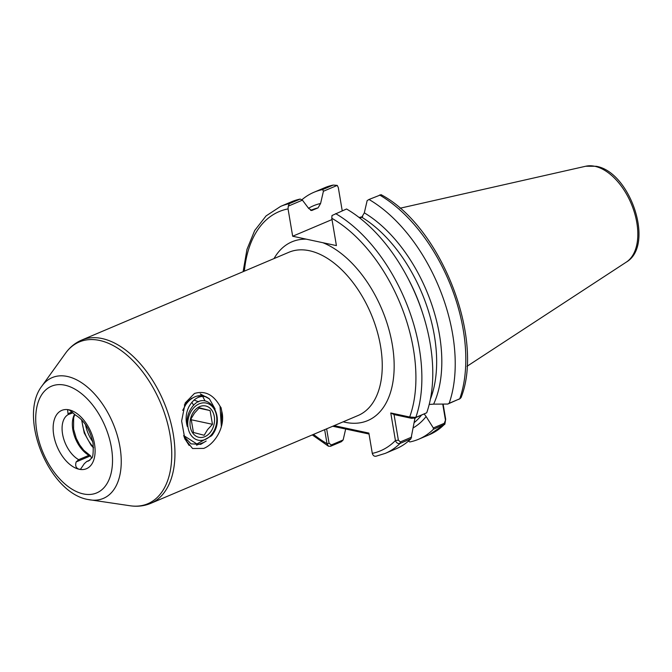 <?xml version="1.0" encoding="UTF-8"?>
<svg xmlns="http://www.w3.org/2000/svg" width="672" height="672" viewBox="0 0 672 672"><rect width="100%" height="100%" fill="white"/><g stroke="black" fill="none" stroke-linecap="round" stroke-linejoin="round"><path stroke-width="1.01" d="M184.237 437.363L189.134 445.452L184.607 438.346M203.725 448.409L192.587 448.526L184.892 439.06L181.625 421.042L185.203 402.956L194.435 393.49C204.918 390.34 213.452 394.59 220.03 406.249L221.054 407.669L221.726 411.121C225.893 426.258 214.99 443.99 203.725 448.409M206.178 441.017L200.701 444.352L190.991 443.864L183.901 436.346M184.33 404.956L191.47 398.378L192.688 397.975M72.198 411.928L68.006 413.708L69.997 413.927L72.996 412.776M89.972 460.085L86.822 461.42A25.326 14.734 -113 0 0 88.738 460.858L91.417 458.321C92.963 457.85 93.5 452.844 93.047 443.318C90.132 429.929 84.378 420.58 75.785 415.279L69.098 409.844L67.637 409.954L68.006 413.708M414.943 418.244L410.953 438.799L400.058 443.419C397.849 443.856 396.312 442.898 395.43 440.538L390.768 412.969L409.676 417.018A129.898 75.592 -113 0 0 331.783 218.257L336.412 245.599L314.513 240.929L292.673 236.233L288.053 208.891A129.898 75.592 -113 0 0 244.356 271.152M361.645 217.3A94.24 54.844 -113 0 0 359.226 217.56M187.673 440.437L186.22 439.866M91.526 458.136A6.334 3.688 67 0 1 90.98 456.75L90.544 455.834L88.956 455.33L78.683 459.682L76.163 461.933C75.004 465.763 75.995 468.199 79.145 469.258L80.615 469.14L84.294 463.672L86.822 461.42M76.163 461.933L90.544 455.834L83.765 450.29L79.59 444.78L76.238 438.262L73.567 429.114L73.643 417.858L74.76 414.565M221.726 411.121L221.357 426.712L220.03 406.249M205.027 400.882L202.675 396.413M202.188 395.758L200.256 393.876L209.446 398.933L215.116 409.004M301.804 199.844A134.123 78.044 67 0 1 314 192.251A134.123 78.044 67 0 1 322.652 189.554L333.236 185.069L337.243 185.396L323.417 191.251L320.586 203.49L318.049 207.875L311.884 210.445L308.734 208.513L302.417 200.147L288.271 206.144L288.053 208.891M443.117 404.09L445.679 419.244L444.864 424.208L433.398 429.29A134.123 78.044 67 0 1 418.648 439.236A134.123 78.044 67 0 1 409.777 441.966L408.442 441.109M380.974 194.754L368.987 199.475A134.123 78.044 67 0 1 449.156 403.284L459.74 398.798L461.042 397.648C484.789 337.94 440.404 225.767 380.948 194.62M337.243 185.396L338.31 187.597L342.233 210.815M433.398 429.29L433.322 427.955L426.124 416.531A121.867 70.921 67 0 1 413.238 427.862M368.987 199.475L367.147 200.617L364.316 212.856A121.867 70.921 67 0 1 433.633 404.141L447.804 404.048L449.156 403.284M359.856 218.056L361.78 217.241L364.316 212.856M410.953 438.799A134.123 78.044 67 0 1 396.203 448.745L385.3 453.365L375.9 456.263M331.783 218.257L332.01 215.51L346.542 208.992A134.123 78.044 67 0 1 426.712 412.793L414.834 418.009L411.592 418.328L394.036 414.565L398.37 440.16L400.361 441.924L411.642 437.136M345.677 429.022L343.148 439.95L341.46 441.655L330.557 446.275L328.415 446.2L327.02 443.688L324.643 429.668M334.135 425.645L368.869 433.087L372.296 453.382C373.044 455.75 374.422 456.658 376.429 456.095M411.592 418.328L409.676 417.018L415.808 417.413L426.712 412.793M424.234 414.036L426.124 416.531M433.633 404.141L429.198 404.46M323.417 191.251L322.652 189.554M308.549 208.261A121.867 70.921 67 0 1 320.586 203.49M288.271 206.144L289.304 203.683A134.123 78.044 67 0 0 280.652 206.38L291.556 201.76A134.123 78.044 67 0 1 300.208 199.063L302.417 200.147M289.304 203.683L300.208 199.063M333.236 185.069L324.584 187.765A134.123 78.044 -113 0 1 333.236 185.069M369.029 434.02L332.716 426.25M326.634 428.828L329.087 443.302L331.363 444.94L343.148 439.95M292.673 236.233L332.002 219.568M433.322 427.955L444.293 423.31L445.46 420.202L442.739 404.09M460.211 398.555L447.804 404.048M313.513 434.381A129.898 75.592 -113 0 0 327.02 443.688L329.087 443.302M445.679 419.244L445.46 420.202M372.296 453.382A129.898 75.592 -113 0 0 395.43 440.538L398.37 440.16M390.768 412.969L394.036 414.565M193.452 432.482L191.075 418.74L194.494 413.104L199.382 407.786L210.076 410.567L212.461 424.301L207.572 429.626L204.154 435.263L193.452 432.482M210.529 432.062A16.036 12.079 -77.9 0 1 193.192 433.616A16.036 12.079 -77.9 0 1 194.023 411.205A16.036 12.079 -77.9 0 1 211.361 409.651A16.036 12.079 -77.9 0 1 210.529 432.062M212.05 433.986A18.992 14.305 102.1 0 0 213.041 407.442A18.992 14.305 102.1 0 0 192.503 409.282A18.992 14.305 102.1 0 0 191.512 435.826A18.992 14.305 102.1 0 0 212.05 433.986M209.093 398.58L206.044 396.791C199.198 395.363 193.477 398.706 188.882 406.82C185.858 413.011 185.329 419.555 187.286 426.46C186.354 419.849 187.648 413.818 191.167 408.383C205.464 386.383 228.01 416.119 211.604 435.767L196.871 443.974L183.641 435.523M182.717 410.348L185.749 404.687C188.891 400.218 192.646 397.354 197.005 396.077A25.326 19.068 -77.9 0 1 203.507 395.993A25.326 19.068 -77.9 0 1 206.044 396.791M203.507 395.993L197.005 396.077M196.543 445.166L203.381 442.571M187.732 402.158L187.118 401.31M193.67 405.325L191.831 402.276M189.722 400.168L189.059 399.689M198.727 401.831L194.023 400.067M189.101 400.739L186.295 402.2M191.058 420L191.075 418.782M198.962 408.181L210.076 410.567M191.243 419.756L212.461 424.301M594.821 166.295A52.34 30.458 -113 0 0 585.74 166.236L596.123 166.278C630.294 171.788 655.158 245.23 626.354 262.088A52.34 30.458 -113 0 0 633.772 210.437A52.34 30.458 -113 0 0 594.821 166.295M322.762 242.676A97.079 56.498 67 0 1 393.17 350.566A97.079 56.498 67 0 1 345.223 422.302A97.079 56.498 67 0 1 343.182 421.814M358.075 415.506A88.637 51.584 -113 0 0 376.757 329.86A88.637 51.584 -113 0 0 309.422 250.723A88.637 51.584 -113 0 0 288.91 252.269L81.606 340.108A88.637 51.584 67 0 1 102.119 338.554A88.637 51.584 67 0 1 169.453 417.698A88.637 51.584 67 0 1 150.772 503.345L358.075 415.506M64.924 385.19A57.935 33.718 -113 0 0 36.834 431.567A57.935 33.718 -113 0 0 83.311 493.912A57.935 33.718 -113 0 0 111.401 447.535A57.935 33.718 -113 0 0 64.924 385.19M150.772 503.345C144.287 506.033 137.407 506.839 130.124 505.764L87.864 499.489C48.938 492.744 17.842 416.842 41.924 386.047A65.587 38.17 67 0 1 67.36 376.463A65.587 38.17 67 0 1 119.717 445.578A65.587 38.17 67 0 1 90.166 499.901A65.587 38.17 67 0 1 88.175 499.54M130.124 505.764A87.847 51.122 -113 0 0 169.705 433.003A87.847 51.122 -113 0 0 99.574 340.435A87.847 51.122 -113 0 0 65.503 353.262C69.796 347.281 75.163 342.896 81.606 340.108M69.098 409.844A31.66 18.421 67 0 1 94.492 443.915A31.66 18.421 67 0 1 79.145 469.258A31.66 18.421 67 0 1 53.752 435.187A31.66 18.421 67 0 1 69.098 409.844M88.956 455.33A25.326 14.734 67 0 1 74.516 414.355M85.529 424.654A25.326 14.734 -113 0 0 92.761 441.714M69.997 413.927L68.981 414.221A25.326 14.734 -113 0 0 62.874 435.666A25.326 14.734 -113 0 0 78.683 459.682M311.514 210.504A118.717 69.082 67 0 1 312.312 210.302M318.049 207.875A118.717 69.082 -113 0 0 311.657 209.975L310.624 210.412M418.648 439.236L429.232 434.75A134.123 78.044 -113 0 0 443.99 424.805L444.293 423.31M458.774 399.395L459.74 398.798A134.123 78.044 -113 0 0 379.571 194.989M414.095 422.688A118.717 69.082 -113 0 0 421.428 415.22M415.691 417.648A118.717 69.082 67 0 1 414.683 418.883M407.4 277.234A118.717 69.082 67 0 1 422.562 313.009M430.357 399.269A118.717 69.082 -113 0 0 361.78 217.241M274.016 258.586A97.079 56.498 67 0 1 306.323 239.156M400.361 441.924L400.058 443.419A134.123 78.044 67 0 1 385.3 453.365M335.639 213.612A134.123 78.044 67 0 1 415.808 417.413L414.834 418.009M330.557 446.275L331.363 444.94M93.467 447.241A27.434 15.968 67 0 1 82.051 420.294M41.924 386.047L65.503 353.262M585.74 166.236L400.008 208.236M362.653 216.686L359.117 217.484M444.864 424.208L429.232 434.75M314 192.251L324.584 187.765M280.652 206.38L266.078 215.905L254.705 230.496L246.977 249.371L243.113 271.681M312.278 434.91L328.415 446.2M626.354 262.088L466.99 366.316M81.606 419.832L84.235 432.995L91.022 445.124L93.492 447.888"/></g></svg>
